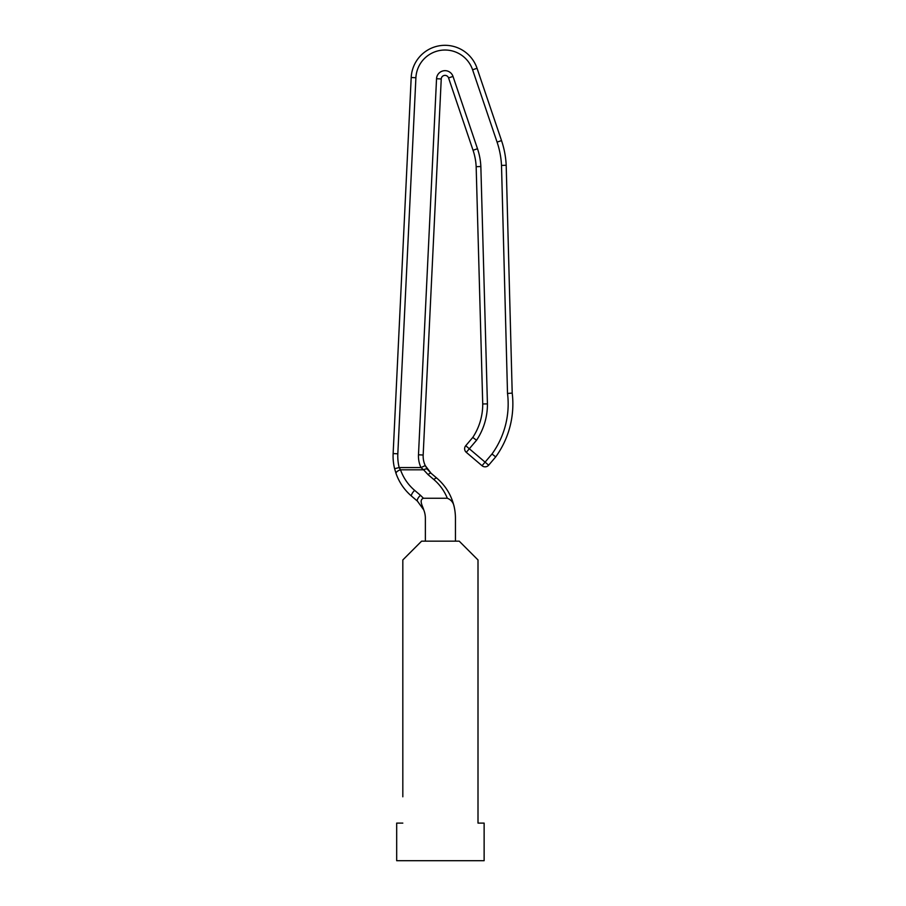 <?xml version="1.0" encoding="UTF-8"?>
<svg xmlns="http://www.w3.org/2000/svg" width="906" height="906" viewBox="0 0 906 906"><rect width="100%" height="100%" fill="white"/><g stroke="black" fill="none" stroke-linecap="round" stroke-linejoin="round"><path stroke-width="1.36" d="M465.741 445.718L472.785 437.428L476.545 440.259L469.319 448.753L465.741 445.718A4.7 4.7 0 0 0 466.284 452.332L469.319 448.753L488.662 465.186L495.707 456.896L492.003 453.997L495.707 456.896A90.226 90.226 0 0 0 512.864 403.963A90.226 90.226 0 0 1 495.707 456.896M453.612 504.563L454.246 507.122C451.618 495.593 445.831 485.944 436.885 478.198L431.097 473.283L425.242 465.593L431.097 473.283L436.885 478.198C445.831 485.944 451.618 495.593 454.246 507.122C451.618 495.593 445.831 485.944 436.885 478.198C445.831 485.944 451.618 495.593 454.246 507.122A52.627 52.627 0 0 1 455.446 518.311L455.446 541.154L455.446 518.311A52.627 52.627 0 0 0 454.246 507.122C453.532 502.728 451.222 499.772 447.315 498.255L423.442 498.255C418.595 499.987 422.875 506.488 423.736 509.885A22.559 22.559 0 0 1 425.367 518.311L425.367 541.154M411.63 496.205C404.45 490.044 399.263 482.513 396.081 473.612L394.608 468.696L396.081 473.612C399.263 482.513 404.45 490.044 411.63 496.205C404.45 490.044 399.263 482.513 396.081 473.612L394.608 468.696L396.081 473.612C399.263 482.513 404.45 490.044 411.63 496.205A4.7 1.552 -49.7 0 1 414.665 490.384L420.463 495.299A4.7 1.552 -49.7 0 0 417.417 501.12L411.63 496.205L417.417 501.12L423.736 509.885A22.559 22.559 0 0 1 425.367 518.311M464.619 448.753A4.7 4.7 0 0 0 466.284 452.332L482.037 465.718L492.003 453.997A85.526 85.526 0 0 0 507.519 393.453L501.505 165.436A85.526 85.526 0 0 0 497.077 142.106L472.592 69.785A29.139 29.139 0 0 0 415.899 77.735L397.825 453.793A47.927 47.927 0 0 0 399.172 467.575L400.509 469.818A4.7 2.14 -19.4 0 0 396.081 473.612A4.7 2.14 -19.4 0 1 400.509 469.818C403.419 477.915 408.13 484.778 414.665 490.384M487.428 403.883L482.728 403.963A60.147 60.147 0 0 1 472.785 437.428A60.147 60.147 0 0 0 482.728 403.963L476.16 166.693A60.147 60.147 0 0 0 473.045 150.249L448.561 77.927A3.76 3.76 0 0 0 441.245 78.958L423.17 455.016A22.559 22.559 0 0 0 425.242 465.593L427.417 469.297A4.7 1.891 144.2 0 0 423.612 469.818L420.984 467.575A27.259 27.259 0 0 1 418.481 454.789L436.545 78.731A8.46 8.46 0 0 1 453.011 76.421L477.496 148.743A64.847 64.847 0 0 1 480.848 166.511L487.428 403.883A64.847 64.847 0 0 1 476.545 440.259M418.481 454.789L423.17 455.016A22.559 22.559 0 0 0 425.242 465.593L420.984 467.575L399.172 467.575L394.608 468.696A52.627 52.627 0 0 1 393.136 453.566L411.199 77.508A33.839 33.839 0 0 1 477.043 68.278L501.528 140.6A90.226 90.226 0 0 1 506.194 165.266L501.505 165.436L506.194 165.266L501.505 165.436L506.194 165.266L512.207 393.102A90.226 90.226 0 0 1 512.864 403.963A90.226 90.226 0 0 0 512.207 393.102L507.519 393.453M396.081 473.612A4.7 2.14 -19.4 0 1 400.509 469.818L423.612 469.818L428.062 474.631A4.7 1.552 130.3 0 1 431.097 473.283L427.417 469.297M423.736 509.885L417.417 501.12M447.315 498.255C444.348 490.927 439.852 484.687 433.849 479.546L428.062 474.631M482.037 465.718A4.7 4.7 0 0 0 488.662 465.186A4.7 4.7 0 0 1 482.037 465.718M477.496 148.743L473.045 150.249A60.147 60.147 0 0 1 476.16 166.693L480.848 166.511M436.885 478.198A4.7 1.552 130.3 0 0 433.849 479.546M402.819 823.101L396.681 823.101L396.681 860.7L484.132 860.7L484.132 823.101L478.006 823.101L478.006 559.953L459.206 541.154L421.607 541.154L402.819 559.953L402.819 796.793M478.006 823.101L478.006 796.793M444.993 70.679A8.46 8.46 0 0 0 436.545 78.731A8.46 8.46 0 0 1 444.993 70.679M453.011 76.421L448.561 77.927A3.76 3.76 0 0 0 441.245 78.958L436.545 78.731M497.077 142.106L501.528 140.6A90.226 90.226 0 0 1 506.194 165.266M415.899 77.735L411.199 77.508A33.839 33.839 0 0 1 477.043 68.278L472.592 69.785M394.608 468.696A52.627 52.627 0 0 1 393.136 453.566L397.825 453.793M423.442 498.255L420.463 495.299"/></g></svg>
